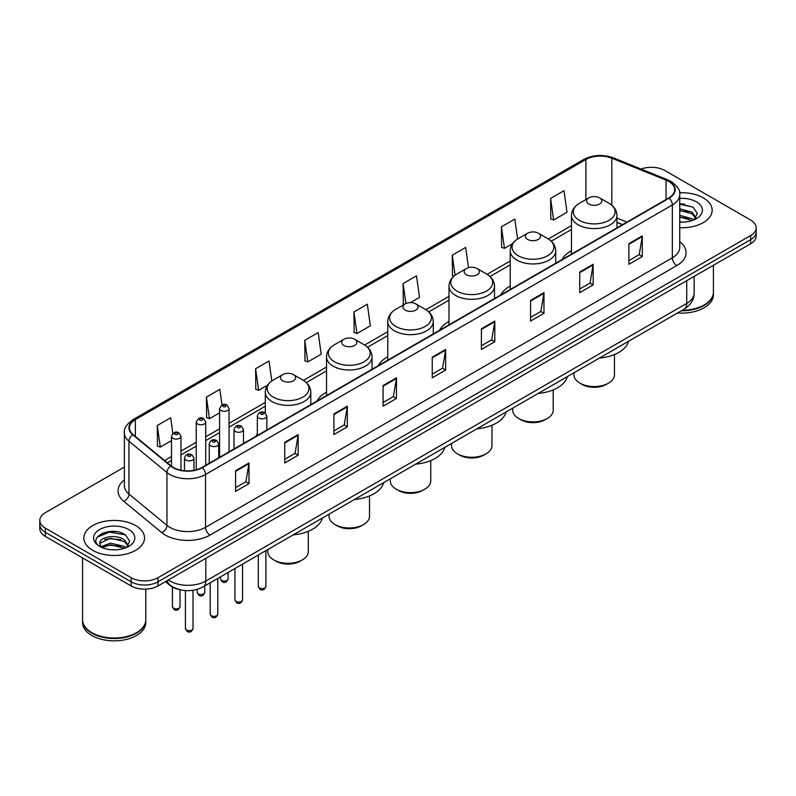<?xml version="1.0" encoding="UTF-8"?>
<svg xmlns="http://www.w3.org/2000/svg" width="796" height="796" viewBox="0 0 796 796"><rect width="100%" height="100%" fill="white"/><g stroke="black" fill="none" stroke-linecap="round" stroke-linejoin="round"><path stroke-width="1.19" d="M257.337 433.979A33.502 19.343 0 0 0 255.864 436.347M326.529 392.159A33.502 19.343 0 0 0 317.097 400.995M387.761 356.807A33.502 19.343 0 0 0 378.329 365.643M448.994 321.455A33.502 19.343 0 0 0 439.561 330.29M510.226 286.102A33.502 19.343 0 0 0 500.793 294.938M571.458 250.75A33.502 19.343 0 0 0 562.026 259.586M622.412 224.721L616.97 222.522M179.219 589.528A18.965 10.945 180 0 1 170.175 585.518L165.459 581.637M116.713 531.688A25.283 14.597 0 0 0 101.918 533.449M684.341 203.975A25.283 14.597 0 0 0 679.744 203.945M124.385 467.043L45.352 512.674A18.965 10.945 0 0 0 39.8 520.415L39.8 528.673A18.965 10.945 0 0 0 45.352 536.414L131.171 585.956A18.965 10.945 0 0 0 157.986 585.956L750.648 243.785A18.965 10.945 0 0 0 756.2 236.044L756.2 231.915A18.965 10.945 0 0 1 750.648 239.656A18.965 10.945 0 0 0 756.2 231.915L756.2 227.785A18.965 10.945 0 0 0 750.648 220.044L664.829 170.503A18.965 10.945 0 0 0 641.088 169.06M39.8 520.415A18.965 10.945 0 0 0 45.352 528.156L131.171 577.697A18.965 10.945 0 0 0 157.986 577.697L157.986 581.826L750.648 239.656L157.986 581.826A18.965 10.945 0 0 1 131.171 581.826A18.965 10.945 0 0 0 157.986 581.826L157.986 585.956M45.352 528.156L45.352 532.285L131.171 581.826L45.352 532.285A18.965 10.945 0 0 1 39.8 524.544A18.965 10.945 0 0 0 45.352 532.285L45.352 536.414M703.266 197.856A30.338 17.512 0 0 0 679.605 192.771A30.338 17.512 0 0 1 703.266 197.856A30.338 17.512 0 0 1 712.151 210.244A30.338 17.512 0 0 0 703.266 197.856M135.638 525.569A30.338 17.512 0 0 0 102.575 521.778A30.338 17.512 0 0 0 83.849 537.957A30.338 17.512 0 0 0 92.734 550.344A30.338 17.512 0 0 0 125.798 554.145A30.338 17.512 0 0 0 144.524 537.957A30.338 17.512 0 0 0 135.638 525.569A30.338 17.512 0 0 0 102.575 521.778A30.338 17.512 0 0 0 83.849 537.957A30.338 17.512 0 0 0 92.734 550.344A30.338 17.512 0 0 0 125.798 554.145A30.338 17.512 0 0 0 144.524 537.957A30.338 17.512 0 0 0 135.638 525.569M668.759 181.438A20.228 11.681 180 0 1 674.69 189.697A20.228 11.681 180 0 1 668.759 197.955L201.965 467.461A20.228 11.681 180 0 1 171.09 465.899L133.101 434.576A20.228 11.681 180 0 1 129.45 427.88A20.228 11.681 180 0 1 135.37 419.621L585.896 159.508A20.228 11.681 180 0 1 611.806 158.195L666.063 180.135A20.228 11.681 180 0 1 668.759 181.438M669.118 181.239A20.736 11.97 0 0 0 666.351 179.896L612.094 157.956A20.736 11.97 0 0 0 585.548 159.299L135.012 419.412A20.736 11.97 0 0 0 132.693 434.745L170.682 466.068A20.736 11.97 0 0 0 202.323 467.67L669.118 198.164A20.736 11.97 0 0 0 669.118 181.239M235.576 470.715L235.576 491.361L248.989 483.61L248.989 462.974L235.576 470.715M235.576 487.689L245.904 481.729L248.929 463.66A5.055 2.915 -120 0 0 248.989 462.974M245.815 481.779L248.989 483.61M284.739 442.327L284.739 462.974L298.152 455.232L298.152 434.586L284.739 442.327M284.739 459.312L295.067 453.342L298.092 435.273A5.055 2.915 -120 0 0 298.152 434.586M294.978 453.402L298.152 455.232M333.902 413.94L333.902 434.586L347.315 426.845L347.315 406.199L333.902 413.94M333.902 430.925L344.23 424.965L347.265 406.885A5.055 2.915 -120 0 0 347.315 406.199M344.141 425.014L347.315 426.845M383.075 385.553L383.075 406.199L396.478 398.458L396.478 377.811L383.075 385.553M383.075 402.537L393.403 396.577L396.428 378.498A5.055 2.915 -120 0 0 396.478 377.811M393.304 396.627L396.478 398.458M628.9 243.636L628.9 264.272L642.302 256.531L642.302 235.895L628.9 243.636M628.9 260.61L639.228 254.65L642.253 236.571A5.055 2.915 -120 0 0 642.302 235.895M639.128 254.7L642.302 256.531M579.727 272.013L579.727 292.659L593.139 284.918L593.139 264.272L579.727 272.013M579.727 288.998L590.055 283.038L593.09 264.959A5.055 2.915 -120 0 0 593.139 264.272M589.965 283.087L593.139 284.918M530.564 300.4L530.564 321.047L543.976 313.306L543.976 292.659L530.564 300.4M530.564 317.385L540.892 311.425L543.917 293.346A5.055 2.915 -120 0 0 543.976 292.659M540.802 311.475L543.976 313.306M481.401 328.788L481.401 349.434L494.814 341.693L494.814 321.047L481.401 328.788M481.401 345.772L491.729 339.802L494.754 321.733A5.055 2.915 -120 0 0 494.814 321.047M491.639 339.862L494.814 341.693M432.238 357.175L432.238 377.811L445.641 370.07L445.641 349.434L432.238 357.175M432.238 374.15L442.566 368.19L445.591 350.121A5.055 2.915 -120 0 0 445.641 349.434M442.476 368.24L445.641 370.07M679.744 227.716A30.338 17.512 0 0 0 712.151 210.244A30.338 17.512 0 0 1 679.744 227.716M157.986 577.697L750.648 235.526A18.965 10.945 0 0 0 756.2 227.785M271.814 380.976L269.008 360.986L255.606 368.737L255.815 389.254M222.034 404.975L219.845 389.373L206.433 397.114L206.652 417.641M172.871 433.412L170.682 417.761L157.27 425.502L157.489 446.019M410.487 302.629L419.532 297.405L416.507 275.834L403.094 283.575L403.313 304.092M468.506 267.695L465.67 247.447L452.257 255.188L452.476 275.715M517.629 238.989L514.833 219.069L501.42 226.81L501.639 247.327M550.593 198.423L553.618 219.994L567.021 212.253L563.996 190.682L550.593 198.423L550.802 218.94M304.769 340.35L307.793 361.921L321.206 354.18L318.171 332.609L304.769 340.35L304.977 360.867M353.931 311.962L356.956 333.534L370.369 325.793L367.334 304.221L353.931 311.962L354.15 332.479M356.956 333.534L353.931 332.4M404.229 304.44L403.094 304.012M403.094 283.575L405.9 303.535M453.839 276.222L452.257 275.635M452.257 255.188L455.073 275.227M501.42 226.81L504.455 248.372L512.515 243.725M504.455 248.372L501.42 247.248M553.618 219.994L550.593 218.86M307.793 361.921L304.769 360.787M255.606 368.737L258.63 390.299L267.585 385.135M258.63 390.299L255.606 389.174M206.433 397.114L209.467 418.686L219.577 412.845M209.467 418.686L206.433 417.552M157.27 425.502L160.294 447.073L171.478 440.616M160.294 447.073L157.27 445.939M682.202 310.291A31.601 18.248 0 0 0 704.162 304.948A31.601 18.248 0 0 0 713.415 292.042L713.415 265.277M682.072 310.36A31.293 18.059 0 0 0 703.943 305.077A31.293 18.059 0 0 0 704.052 305.007M681.306 310.798A31.601 18.248 0 0 0 713.415 292.56A31.601 18.248 0 0 0 713.415 292.301M677.565 312.957A31.601 18.248 0 0 0 713.415 294.878L713.415 292.56M679.744 221.915L683.177 222.114M679.744 215.358L691.923 218.661L693.595 220.004M679.744 217L692.221 220.512M679.744 208.801L691.923 212.114L696.022 217.786M679.744 210.442L691.923 213.746L695.704 218.204M679.744 222.084A20.606 11.9 0 0 0 696.391 218.651A20.606 11.9 0 0 0 696.391 201.826A20.606 11.9 0 0 0 679.744 198.403M694.082 219.805L697.306 213.467L693.226 207.308L679.744 203.627M679.744 204.264L692.948 207.119M679.744 210.811L688.381 211.945M679.744 217.368L688.381 218.492M573.986 372.767L573.986 374.876A20.228 11.681 0 0 0 579.906 383.135L582.145 384.428A17.064 9.851 0 0 0 582.145 384.428A17.064 9.851 0 0 0 606.283 384.418L608.512 383.135A20.228 11.681 0 0 0 614.442 374.876L614.442 354.558M582.145 384.418L579.906 383.135A20.228 11.681 0 0 0 608.512 383.135M588.851 204.045A7.582 4.378 0 0 0 599.577 204.045A7.582 4.378 0 0 0 599.577 197.856L608.99 203.288A20.905 12.069 0 0 1 608.99 220.363A20.905 12.069 0 0 1 579.428 220.363A20.905 12.069 0 0 1 579.428 203.288C574.284 206.353 571.627 210.413 571.458 215.477A22.756 13.134 0 0 0 578.125 224.761A22.756 13.134 0 0 0 602.92 227.616A22.756 13.134 0 0 0 616.97 215.477C616.8 210.413 614.144 206.353 608.99 203.288L599.577 197.856A7.582 4.378 0 0 0 588.851 197.856A7.582 4.378 0 0 0 588.851 204.045M599.428 358.081A34.765 20.069 0 0 0 628.581 341.245M512.753 408.119L512.753 410.229A20.228 11.681 0 0 0 518.674 418.487L520.912 419.781A17.064 9.851 0 0 0 520.912 419.781A17.064 9.851 0 0 0 545.051 419.771L547.28 418.487A20.228 11.681 0 0 0 553.21 410.229L553.21 389.911M520.912 419.771L518.674 418.487A20.228 11.681 0 0 0 547.28 418.487M527.619 239.397A7.582 4.378 0 0 0 538.345 239.397A7.582 4.378 0 0 0 538.345 233.208L547.757 238.641A20.905 12.069 0 0 1 547.757 255.715A20.905 12.069 0 0 1 518.196 255.715A20.905 12.069 0 0 1 518.196 238.641C513.052 241.705 510.395 245.765 510.226 250.83A22.756 13.134 0 0 0 516.893 260.113A22.756 13.134 0 0 0 541.688 262.969A22.756 13.134 0 0 0 555.737 250.83C555.568 245.765 552.912 241.705 547.757 238.641L538.345 233.208A7.582 4.378 0 0 0 527.619 233.208A7.582 4.378 0 0 0 527.619 239.397M538.195 393.433A34.765 20.069 0 0 0 567.349 376.598M451.521 443.471L451.521 445.581A20.228 11.681 0 0 0 457.441 453.839L459.68 455.123A17.064 9.851 0 0 0 483.819 455.123L486.048 453.839A20.228 11.681 0 0 0 491.978 445.581L491.978 425.263M459.68 455.123L457.441 453.839A20.228 11.681 0 0 0 486.048 453.839M466.386 274.749A7.582 4.378 0 0 0 477.112 274.749A7.582 4.378 0 0 0 477.112 268.56L486.525 273.993A20.905 12.069 0 0 1 486.525 291.067A20.905 12.069 0 0 1 456.964 291.067A20.905 12.069 0 0 1 456.964 273.993C451.82 277.058 449.163 281.117 448.994 286.182A22.756 13.134 0 0 0 455.66 295.465A22.756 13.134 0 0 0 480.456 298.321A22.756 13.134 0 0 0 494.505 286.182C494.336 281.117 491.679 277.058 486.525 273.993L477.112 268.56A7.582 4.378 0 0 0 466.386 268.56A7.582 4.378 0 0 0 466.386 274.749M476.963 428.785A34.765 20.069 0 0 0 506.117 411.95M390.289 478.824L390.289 480.933A20.228 11.681 0 0 0 396.209 489.192L398.448 490.475A17.064 9.851 0 0 0 422.586 490.475L424.815 489.192A20.228 11.681 0 0 0 430.745 480.933L430.745 460.615M398.448 490.475L396.209 489.192A20.228 11.681 0 0 0 424.815 489.192M405.154 310.102A7.582 4.378 0 0 0 415.88 310.102A7.582 4.378 0 0 0 415.88 303.913L425.293 309.345A20.905 12.069 0 0 1 425.293 326.42A20.905 12.069 0 0 1 395.731 326.42A20.905 12.069 0 0 1 395.731 309.345C390.587 312.41 387.931 316.47 387.761 321.534A22.756 13.134 0 0 0 394.428 330.818A22.756 13.134 0 0 0 419.223 333.673A22.756 13.134 0 0 0 433.273 321.534C433.104 316.47 430.447 312.41 425.293 309.345L415.88 303.913A7.582 4.378 0 0 0 405.154 303.913A7.582 4.378 0 0 0 405.154 310.102M415.731 464.138A34.765 20.069 0 0 0 444.884 447.302M329.056 514.176L329.056 516.286A20.228 11.681 0 0 0 334.977 524.544L337.215 525.828A17.064 9.851 0 0 0 361.354 525.828L363.583 524.544A20.228 11.681 0 0 0 369.513 516.286L369.513 495.968M337.215 525.828L334.977 524.544A20.228 11.681 0 0 0 363.583 524.544M343.922 345.454A7.582 4.378 0 0 0 354.648 345.454A7.582 4.378 0 0 0 354.648 339.265L364.061 344.698A20.905 12.069 0 0 1 364.061 361.772A20.905 12.069 0 0 1 334.499 361.772A20.905 12.069 0 0 1 334.499 344.698C329.355 347.762 326.698 351.822 326.529 356.887A22.756 13.134 0 0 0 333.196 366.17A22.756 13.134 0 0 0 357.991 369.026A22.756 13.134 0 0 0 372.04 356.887C371.871 351.822 369.215 347.762 364.061 344.698L354.648 339.265A7.582 4.378 0 0 0 343.922 339.265A7.582 4.378 0 0 0 343.922 345.454M354.499 499.49A34.765 20.069 0 0 0 383.652 482.655M267.824 549.529L267.824 551.638A20.228 11.681 0 0 0 273.744 559.896L275.983 561.18A17.064 9.851 0 0 0 300.122 561.18L302.351 559.896A20.228 11.681 0 0 0 308.281 551.638L308.281 531.32M275.983 561.18L273.744 559.896A20.228 11.681 0 0 0 302.351 559.896M282.689 380.806A7.582 4.378 0 0 0 293.416 380.806A7.582 4.378 0 0 0 293.416 374.618L302.828 380.05A20.905 12.069 0 0 1 302.828 397.124A20.905 12.069 0 0 1 273.267 397.124A20.905 12.069 0 0 1 273.267 380.05C268.123 383.115 265.466 387.174 265.297 392.239A22.756 13.134 0 0 0 271.963 401.522A22.756 13.134 0 0 0 296.759 404.378A22.756 13.134 0 0 0 310.808 392.239C310.639 387.174 307.982 383.115 302.828 380.05L293.416 374.618A7.582 4.378 0 0 0 282.689 374.618A7.582 4.378 0 0 0 282.689 380.806M293.266 534.842A34.765 20.069 0 0 0 322.42 518.007M136.424 632.73A31.293 18.059 0 0 1 136.305 632.79A31.293 18.059 0 0 1 92.057 632.79L91.838 632.661A31.601 18.248 0 0 0 136.534 632.661A31.601 18.248 0 0 0 145.787 619.766L145.787 589.139M82.585 620.014A31.601 18.248 0 0 0 82.585 620.273A31.601 18.248 0 0 0 91.838 633.178A31.601 18.248 0 0 0 126.275 637.138A31.601 18.248 0 0 0 145.787 620.273A31.601 18.248 0 0 0 145.787 620.014M82.585 620.273L82.585 622.601A31.601 18.248 0 0 0 91.838 635.507A31.601 18.248 0 0 0 126.275 639.457A31.601 18.248 0 0 0 145.787 622.601L145.787 620.273M110.734 549.688L115.549 549.827M101.281 546.663L110.485 543.151L124.285 546.384L125.957 547.728M102.127 547.548L110.485 544.792L124.594 548.225M101.43 547.31L99.948 543.847A14.288 8.249 0 0 0 102.256 547.668M128.395 545.499L124.285 539.827C115.709 533.429 98.067 537.38 99.948 543.847L99.898 543.21M99.988 544.046L100.386 542.981L110.485 538.235L124.285 541.469L128.066 545.927M126.445 547.519L129.678 541.18L125.589 535.031C111.132 524.634 85.431 538.335 100.276 546.733L101.012 547.18M128.763 529.549A20.606 11.9 0 0 0 99.609 529.549A20.606 11.9 0 0 0 99.609 546.374A20.606 11.9 0 0 0 128.763 546.374A20.606 11.9 0 0 0 128.763 529.549M82.585 557.906L82.585 619.766A31.601 18.248 0 0 0 91.838 632.661L92.057 632.79M97.261 537.091L109.36 532.126L125.31 534.842M104.823 539.509L109.36 538.683L120.753 539.658M104.823 546.066L109.36 545.24L120.753 546.215M168.354 579.966A25.283 14.597 0 0 0 170.055 581.05A25.283 14.597 0 0 0 205.806 581.05L686.729 303.395A25.283 14.597 0 0 0 694.142 293.077C694.321 299.346 690.978 304.719 684.112 309.186L203.189 586.841A12.646 7.303 60 0 0 205.806 581.05L205.806 558.344M686.729 280.69L686.729 303.395A12.646 7.303 60 0 1 684.112 309.186M167.329 580.563A12.646 8.457 129.5 0 0 169.538 584.672L165.697 581.508M750.648 243.785L750.648 235.526M131.171 585.956L131.171 577.697M679.744 241.715A31.601 18.248 180 0 1 676.809 265.565L210.015 535.071A6.318 3.652 60 0 1 205.537 527.33L672.341 257.824A25.283 14.597 0 0 0 679.744 247.506L679.744 194.652A25.283 14.597 180 0 1 672.341 204.98A6.318 3.652 -120 0 0 669.118 198.164M210.015 535.071A31.601 18.248 180 0 1 165.319 535.071A31.601 18.248 180 0 1 161.777 532.633L123.778 501.311A31.601 18.248 180 0 1 124.385 479.889M169.787 527.33A25.283 14.597 0 0 0 205.537 527.33L205.537 474.476A25.283 14.597 180 0 1 166.951 472.525L128.962 441.203A25.283 14.597 180 0 1 124.385 432.835L124.385 485.679A25.283 14.597 0 0 0 128.962 494.047L166.951 525.38A25.283 14.597 0 0 0 169.787 527.33M679.744 194.652C680.59 190.702 677.685 186.304 671.028 181.438L667.705 179.826A6.318 2.965 112 0 0 666.351 179.896M667.705 179.826L613.447 157.887C602.98 154.185 593.04 154.722 583.637 159.508A6.318 3.652 60 0 1 585.548 159.299M135.012 419.412A6.318 3.652 -120 0 0 133.101 419.611C126.544 424.328 123.639 428.736 124.385 432.835M132.693 434.745A6.318 4.229 129.5 0 0 128.962 441.203L128.962 494.047A6.318 4.229 -50.5 0 1 123.778 501.311M613.447 157.887A6.318 2.965 112 0 0 612.094 157.956M170.682 466.068A6.318 4.229 129.5 0 0 166.951 472.525L166.951 525.38A6.318 4.229 -50.5 0 1 161.777 532.633M202.323 467.67A6.318 3.652 60 0 1 205.537 474.476L672.341 204.98L672.341 257.824A6.318 3.652 60 0 0 676.809 265.565M135.37 419.621L135.37 436.447M666.063 180.135L666.063 199.517M611.806 158.195L611.806 205.249M626.92 222.114L616.97 218.084M585.896 159.508L585.896 199.557M571.458 225.646L548.345 238.989M510.226 260.998L487.112 274.341M448.994 296.351L425.88 309.694M387.761 331.703L364.648 345.046M326.529 367.055L303.415 380.398M265.297 402.408L229.059 423.333M219.577 428.805L205.726 436.805M196.244 442.277L180.961 451.103M171.478 456.576L164.603 460.546M432.238 357.822L445.591 350.121M481.401 329.445L494.754 321.733M530.564 301.057L543.917 293.346M579.727 272.67L593.09 264.959M628.9 244.282L642.253 236.571M383.075 386.209L396.428 378.498M333.902 414.597L347.265 406.885M284.739 442.984L298.092 435.273M235.576 471.361L248.929 463.66M265.874 586.393C264.63 589.806 262.69 590.801 260.053 589.388L258.292 586.393A3.791 2.189 0 0 0 259.397 587.945A3.791 2.189 0 0 0 263.536 588.423A3.791 2.189 0 0 0 265.874 586.393L265.874 550.653M258.73 418.019A4.736 2.736 180 0 1 257.337 416.079C258.551 412.189 261.028 411.064 264.779 412.696L266.819 416.079A4.736 2.736 180 0 1 263.894 418.616A4.736 2.736 180 0 1 258.73 418.019M263.197 412.855A1.582 0.915 0 0 0 260.969 412.855A1.582 0.915 0 0 0 260.969 414.149A1.582 0.915 0 0 0 263.197 414.149A1.582 0.915 0 0 0 263.197 412.855M242.541 599.866C241.297 603.278 239.357 604.273 236.72 602.861L234.959 599.866A3.791 2.189 0 0 0 236.074 601.418A3.791 2.189 0 0 0 240.203 601.885A3.791 2.189 0 0 0 242.541 599.866L242.541 564.125M235.397 431.492A4.736 2.736 180 0 1 234.014 429.551C235.218 425.661 237.706 424.537 241.447 426.168L243.486 429.551A4.736 2.736 180 0 1 240.561 432.079A4.736 2.736 180 0 1 235.397 431.492M239.865 426.328A1.582 0.915 0 0 0 237.636 426.328A1.582 0.915 0 0 0 237.636 427.621A1.582 0.915 0 0 0 239.865 427.621A1.582 0.915 0 0 0 239.865 426.328M217.786 614.164C216.532 617.577 214.592 618.572 211.965 617.159L210.194 614.164A3.791 2.189 0 0 0 211.308 615.706A3.791 2.189 0 0 0 215.437 616.184A3.791 2.189 0 0 0 217.786 614.164L217.786 578.413M210.641 445.78A4.736 2.736 180 0 1 209.249 443.85C210.462 439.959 212.94 438.835 216.691 440.467L218.731 443.85A4.736 2.736 180 0 1 215.806 446.377A4.736 2.736 180 0 1 210.641 445.78M215.109 440.626A1.582 0.915 0 0 0 212.87 440.626A1.582 0.915 0 0 0 212.87 441.909A1.582 0.915 0 0 0 215.109 441.909A1.582 0.915 0 0 0 215.109 440.626M193.02 628.462C191.776 631.865 189.836 632.87 187.199 631.457L185.438 628.462A3.791 2.189 0 0 0 186.543 630.004A3.791 2.189 0 0 0 190.682 630.482A3.791 2.189 0 0 0 193.02 628.462L193.02 590.294M185.876 460.078A4.736 2.736 180 0 1 184.483 458.148C185.697 454.257 188.174 453.123 191.926 454.765L193.965 458.148A4.736 2.736 180 0 1 191.04 460.675A4.736 2.736 180 0 1 185.876 460.078M190.344 454.924A1.582 0.915 0 0 0 188.115 454.924A1.582 0.915 0 0 0 188.115 456.207A1.582 0.915 0 0 0 190.344 456.207A1.582 0.915 0 0 0 190.344 454.924M221.636 580.433A3.791 2.189 0 0 0 225.766 580.911A3.791 2.189 0 0 0 228.104 578.891C226.86 582.294 224.92 583.299 222.283 581.886L220.522 578.891A3.791 2.189 0 0 0 221.636 580.433M229.059 451.82L229.059 408.577A4.736 2.736 180 0 1 226.124 411.104A4.736 2.736 180 0 1 220.96 410.507A4.736 2.736 180 0 1 219.577 408.577L219.577 457.292M223.198 406.637A1.582 0.915 0 0 0 225.427 406.637A1.582 0.915 0 0 0 225.427 405.353A1.582 0.915 0 0 0 223.198 405.353A1.582 0.915 0 0 0 223.198 406.637M198.304 593.906A3.791 2.189 0 0 0 202.433 594.383A3.791 2.189 0 0 0 204.771 592.353C203.527 595.766 201.587 596.761 198.96 595.348L197.189 592.353A3.791 2.189 0 0 0 198.304 593.906M205.726 465.292L205.726 422.039A4.736 2.736 180 0 1 202.801 424.576A4.736 2.736 180 0 1 197.627 423.979A4.736 2.736 180 0 1 196.244 422.039L196.244 469.779M199.866 420.109A1.582 0.915 0 0 0 202.104 420.109A1.582 0.915 0 0 0 202.104 418.815A1.582 0.915 0 0 0 199.866 418.815A1.582 0.915 0 0 0 199.866 420.109M173.538 608.204A3.791 2.189 0 0 0 177.677 608.671A3.791 2.189 0 0 0 180.015 606.652C178.762 610.064 176.821 611.059 174.195 609.646L172.434 606.652A3.791 2.189 0 0 0 173.538 608.204M180.961 470.217L180.961 436.337A4.736 2.736 180 0 1 178.035 438.865A4.736 2.736 180 0 1 172.871 438.278A4.736 2.736 180 0 1 171.478 436.337L171.478 466.207M175.1 434.407A1.582 0.915 0 0 0 177.339 434.407A1.582 0.915 0 0 0 177.339 433.114A1.582 0.915 0 0 0 175.1 433.114A1.582 0.915 0 0 0 175.1 434.407M203.189 586.841C193.02 591.955 182.841 591.955 172.672 586.841L169.538 584.672M694.142 293.077L694.142 276.411M583.637 159.508L133.101 419.611M571.458 229.497L551.23 241.178M510.226 264.849L489.998 276.53M448.994 300.201L428.765 311.883M387.761 335.554L367.533 347.235M326.529 370.906L306.301 382.587M265.297 406.259L229.059 427.183M219.577 432.656L205.726 440.656M196.244 446.128L180.961 454.944M171.478 460.416L167.349 462.804M622.591 224.611L616.97 222.343M616.97 227.865L616.97 215.477M571.458 254.133L571.458 215.477M588.851 197.856L579.428 203.288M555.737 263.217L555.737 250.83M510.226 289.485L510.226 250.83M527.619 233.208L518.196 238.641M494.505 298.57L494.505 286.182M448.994 324.838L448.994 286.182M466.386 268.56L456.964 273.993M433.273 333.922L433.273 321.534M387.761 360.19L387.761 321.534M405.154 303.913L395.731 309.345M372.04 369.274L372.04 356.887M326.529 395.542L326.529 356.887M343.922 339.265L334.499 344.698M310.808 404.627L310.808 392.239M265.297 413.044L265.297 392.239M282.689 374.618L273.267 380.05M258.292 586.393L258.292 555.031M257.337 435.492L257.337 416.079M266.819 430.019L266.819 416.079M234.959 599.866L234.959 568.503M234.014 448.964L234.014 429.551M243.486 443.481L243.486 429.551M210.194 614.164L210.194 582.791M209.249 463.252L209.249 443.85M218.731 457.78L218.731 443.85M185.438 628.462L185.438 590.582M184.483 470.735L184.483 458.148M193.965 470.297L193.965 458.148M228.104 578.891L228.104 572.453M229.059 408.577L227.009 405.194C224.263 403.204 221.786 404.338 219.577 408.577M220.522 578.891L220.522 576.831M204.771 592.353L204.771 585.926M205.726 422.039L203.676 418.666C200.93 416.676 198.453 417.8 196.244 422.039M197.189 592.353L197.189 589.378M180.015 606.652L180.015 589.737M180.961 436.337L178.921 432.954C176.165 430.974 173.687 432.099 171.478 436.337M172.434 606.652L172.434 587.06"/></g></svg>

